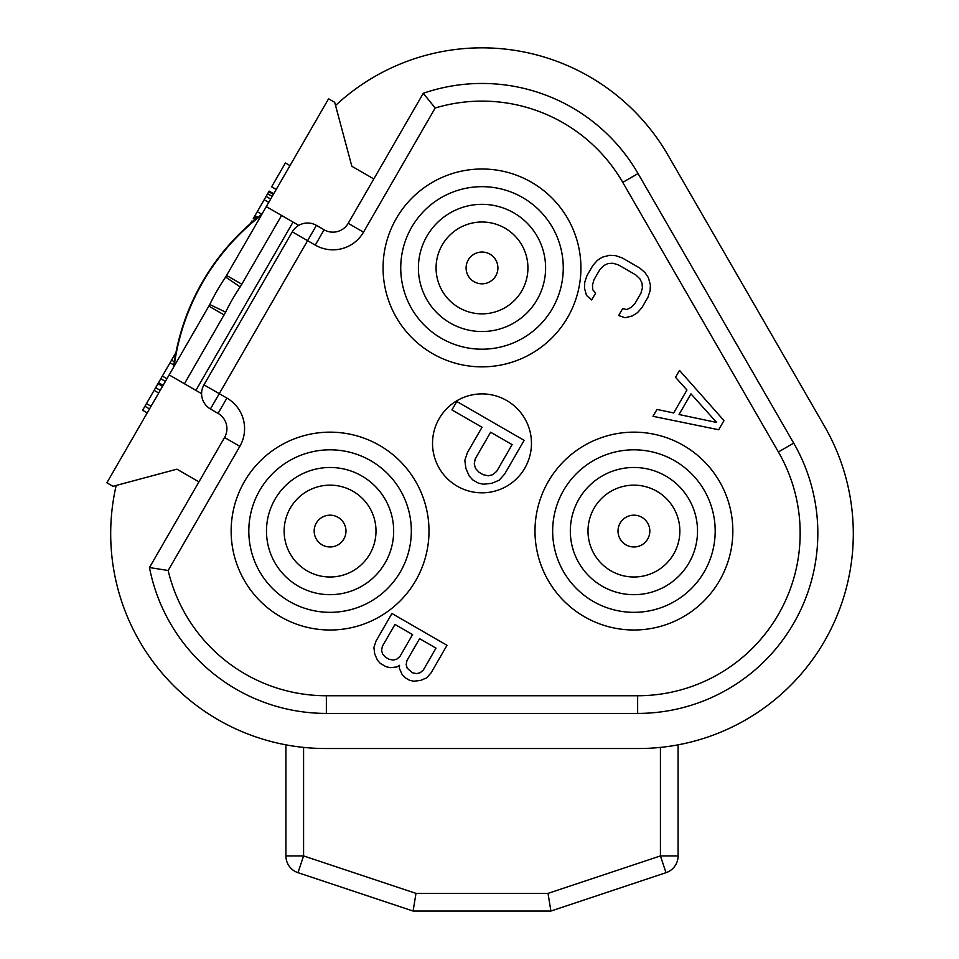 <?xml version="1.0" encoding="UTF-8"?>
<svg xmlns="http://www.w3.org/2000/svg" width="959" height="959" viewBox="0 0 959 959"><rect width="100%" height="100%" fill="white"/><g stroke="black" fill="none" stroke-linecap="round" stroke-linejoin="round"><path stroke-width="1.44" d="M289.438 601.449A81.263 81.263 0 0 1 259.697 490.445A81.263 81.263 0 0 1 370.701 460.704A81.263 81.263 0 0 1 400.442 571.708A81.263 81.263 0 0 1 289.438 601.449A81.263 81.263 0 0 1 259.697 490.445A81.263 81.263 0 0 1 370.701 460.704M718.687 429.752L723.985 420.581L679.511 370.426L675.532 377.307L686.944 390.013L673.697 412.957L656.987 409.433L653.007 416.314L718.687 429.752M609.696 255.274L602.348 257.156L597.361 260.392L592.878 265.451L586.908 275.772L584.774 282.186L584.463 288.132L586.5 295.432L591.703 299.963L595.671 293.07L592.818 289.894L592.47 285.099L593.945 279.836L599.902 269.503L603.726 265.595L608.054 263.509L612.897 263.245L618.255 264.804L635.829 274.945L639.857 278.805L642.039 283.121L642.398 287.916L640.924 293.19L634.954 303.512L631.142 307.431L626.802 309.517L622.631 308.63L618.651 315.523L625.172 317.753L632.508 315.871L637.507 312.634L641.991 307.575L647.948 297.242L650.094 290.829L650.394 284.895L648.356 277.595L644.999 272.596L639.797 268.064L622.223 257.911L615.702 255.681L609.696 255.274M399.519 665.306L399.364 668.279L402.061 674.429L404.914 677.605L409.601 680.315L413.785 681.202L420.45 680.458L426.623 677.905L431.106 672.834L447.002 645.299L391.931 613.496L376.024 641.044L373.89 647.457L374.753 654.074L377.45 660.224L380.303 663.4L386.165 666.781L390.337 667.668L397.014 666.925L399.519 665.306M457.263 486.201A49.46 49.46 0 0 0 524.837 468.1A49.46 49.46 0 0 0 506.724 400.526A49.46 49.46 0 0 0 439.162 418.627A49.46 49.46 0 0 0 457.263 486.201M435.997 648.128L423.41 669.921L420.246 672.691L416.578 673.638L412.406 672.75L407.203 668.219L406.184 664.575L407 660.451L419.586 638.658L435.997 648.128M388.97 659.217L385.458 657.191L382.605 654.014L381.586 650.37L382.401 646.246L394.988 624.441L412.562 634.594L399.975 656.4L396.81 659.157L393.142 660.104L388.97 659.217M716.649 422.463L679.044 414.516L690.971 393.861L716.649 422.463M239.846 446.343L224.55 437.508L149.472 567.548A180.196 180.196 0 0 0 326.36 713.412L637.639 713.412A180.196 180.196 0 0 0 793.692 443.13L638.047 173.555A180.196 180.196 0 0 0 423.279 93.287L435.182 108.007L363.509 232.162A35.327 35.327 0 0 1 315.235 245.096L292.291 231.838A17.67 17.67 0 0 1 316.422 225.377L219.263 393.669L226.911 398.081A35.327 35.327 0 0 1 239.846 446.343L168.161 570.497A162.527 162.527 0 0 0 326.36 695.743L637.639 695.743A162.527 162.527 0 0 0 778.384 451.953L622.751 182.378A162.527 162.527 0 0 0 435.182 108.007M423.279 93.287L348.201 223.327L363.509 232.162M116.183 485.458A214.816 214.816 0 0 0 325.509 748.523L638.49 748.523A214.816 214.816 0 0 0 824.524 426.299L668.039 155.25A214.816 214.816 0 0 0 335.554 105.502M373.818 178.949L351.833 166.255L334.691 102.301L328.577 98.777L225.653 277.031A212.586 212.586 0 0 0 209.781 304.518L106.869 482.785L112.994 486.309L176.935 469.179L198.933 481.874M677.234 744.999L678.097 744.843L678.097 855.919A17.67 17.67 0 0 1 666.014 872.678L660.427 855.919L678.097 855.919A17.67 17.67 0 0 1 666.014 872.678L550.898 911.05L413.101 911.05L415.978 893.38L413.101 911.05L297.997 872.678A17.67 17.67 0 0 1 285.914 855.919L285.914 744.843L286.765 744.999M289.27 745.443L293.154 746.078M298.117 746.773L303.583 747.397L303.583 855.919L415.978 893.38L548.033 893.38L660.427 855.919L660.427 747.397M665.198 746.857L665.894 746.773M670.844 746.078L674.728 745.443M550.898 911.05L548.033 893.38L550.898 911.05M285.914 855.919L303.583 855.919L297.997 872.678L413.101 911.05M201.594 393.658L169.144 374.921L173.555 367.273A229.657 229.657 0 0 1 261.891 214.277L261.316 215.272A229.225 229.225 0 0 0 174.13 366.29L174.598 365.463M199.484 322.368L199.868 321.709M200.635 320.378L201.774 318.388M293.058 222.08L195.9 390.373M266.302 206.629L298.764 225.377M315.235 245.096L324.07 229.788L316.422 225.377M324.07 229.788A17.67 17.67 0 0 0 348.201 223.327A17.67 17.67 0 0 1 324.07 229.788M203.967 384.835L219.263 393.669L210.429 408.966A17.67 17.67 0 0 1 203.967 384.835L292.291 231.838M210.429 408.966L218.077 413.377L226.911 398.081M224.55 437.508A17.67 17.67 0 0 0 218.077 413.377A17.67 17.67 0 0 1 224.55 437.508M149.472 567.548L168.161 570.497M151.042 406.256L146.463 403.607L157.935 383.72L162.527 386.369M158.703 392.998L154.111 390.349M149.52 408.918L144.929 406.256L146.463 403.607M147.218 412.885L142.627 410.236L144.929 406.256M160.237 390.349L155.646 387.7M163.114 385.35L158.535 382.701L175.965 352.504M255.07 219.695L253.248 218.64L269.143 191.105L273.735 193.754M276.216 189.474L271.625 186.825L285.398 162.958L289.99 165.607M250.299 223.747L251.917 220.942L252.9 221.505M256.976 218.149L254.399 216.65M255.705 219.179L253.632 217.981M175.137 356.928L173.843 356.185M174.334 361.771L171.541 360.164M173.855 365.031L170.007 362.814M166.95 378.721L162.359 376.072M165.416 381.37L160.824 378.721M252.289 222.032L251.546 221.601M273.351 194.413L268.76 191.764M272.2 196.403L267.621 193.754M270.678 199.064L266.087 196.415M268.76 202.373L264.169 199.724M261.855 214.301L257.276 211.663M257.959 217.357L254.986 215.631M674.561 460.704A81.263 81.263 0 0 1 704.302 571.708A81.263 81.263 0 0 1 593.297 601.449A81.263 81.263 0 0 1 563.544 490.445A81.263 81.263 0 0 1 674.561 460.704M441.368 338.311A81.263 81.263 0 0 1 411.627 227.307A81.263 81.263 0 0 1 522.631 197.554A81.263 81.263 0 0 1 552.372 308.57A81.263 81.263 0 0 1 441.368 338.311M478.409 483.144L483.516 484.223L491.679 483.324L499.207 480.195L504.698 474.01L524.129 440.349L456.808 401.485L451.953 409.901L482.029 427.27L467.453 452.504L464.839 460.344L465.894 468.436L469.191 475.952L472.679 479.836L478.409 483.144M475.244 458.87L490.624 432.221L512.106 444.628L496.726 471.277L492.866 474.657L488.383 475.808L483.276 474.729L478.973 472.248L475.484 468.364L474.237 463.904L475.244 458.87M665.726 586.153A63.594 63.594 0 0 1 578.852 562.873A63.594 63.594 0 0 1 602.12 476A63.594 63.594 0 0 1 689.006 499.279A63.594 63.594 0 0 1 665.726 586.153M513.796 323.015A63.594 63.594 0 0 1 426.923 299.735A63.594 63.594 0 0 1 450.203 212.862A63.594 63.594 0 0 1 537.076 236.13A63.594 63.594 0 0 1 513.796 323.015M361.867 586.153A63.594 63.594 0 0 1 274.993 562.873A63.594 63.594 0 0 1 298.273 476A63.594 63.594 0 0 1 385.146 499.279A63.594 63.594 0 0 1 361.867 586.153M620.149 523.123A15.895 15.895 0 0 0 625.975 544.844A15.895 15.895 0 0 0 647.697 539.03A15.895 15.895 0 0 0 641.871 517.309A15.895 15.895 0 0 0 620.149 523.123M481.993 283.828A15.895 15.895 0 0 0 497.901 267.933A15.895 15.895 0 0 0 481.993 252.037A15.895 15.895 0 0 0 466.098 267.933A15.895 15.895 0 0 0 481.993 283.828M343.837 523.123A15.895 15.895 0 0 0 322.116 517.309A15.895 15.895 0 0 0 316.302 539.03A15.895 15.895 0 0 0 338.024 544.844A15.895 15.895 0 0 0 343.837 523.123M280.603 616.757A98.933 98.933 0 0 1 244.401 481.61A98.933 98.933 0 0 1 379.536 445.408A98.933 98.933 0 0 1 415.75 580.543A98.933 98.933 0 0 1 280.603 616.757M683.383 445.408A98.933 98.933 0 0 1 719.598 580.543A98.933 98.933 0 0 1 584.463 616.757A98.933 98.933 0 0 1 548.248 481.61A98.933 98.933 0 0 1 683.383 445.408M432.533 353.607A98.933 98.933 0 0 1 396.319 218.472A98.933 98.933 0 0 1 531.466 182.258A98.933 98.933 0 0 1 567.668 317.393A98.933 98.933 0 0 1 432.533 353.607M225.653 277.031L240.194 286.945L281.598 215.463M226.576 275.437L241.872 284.272M184.44 383.756L225.641 312.154A194.989 194.989 0 0 1 240.194 286.945M326.36 695.743L326.36 713.412M637.639 695.743L637.639 713.412M778.384 451.953L793.692 443.13M622.751 182.378L638.047 173.555M208.87 306.113L224.166 314.948M209.781 304.518L225.641 312.154M656.891 570.857A45.936 45.936 0 0 1 594.148 554.038A45.936 45.936 0 0 1 610.955 491.296A45.936 45.936 0 0 1 673.697 508.114A45.936 45.936 0 0 1 656.891 570.857M504.961 307.707A45.936 45.936 0 0 1 442.219 290.901A45.936 45.936 0 0 1 459.037 228.158A45.936 45.936 0 0 1 521.78 244.965A45.936 45.936 0 0 1 504.961 307.707M353.032 570.857A45.936 45.936 0 0 1 290.289 554.038A45.936 45.936 0 0 1 307.108 491.296A45.936 45.936 0 0 1 369.85 508.114A45.936 45.936 0 0 1 353.032 570.857"/></g></svg>

